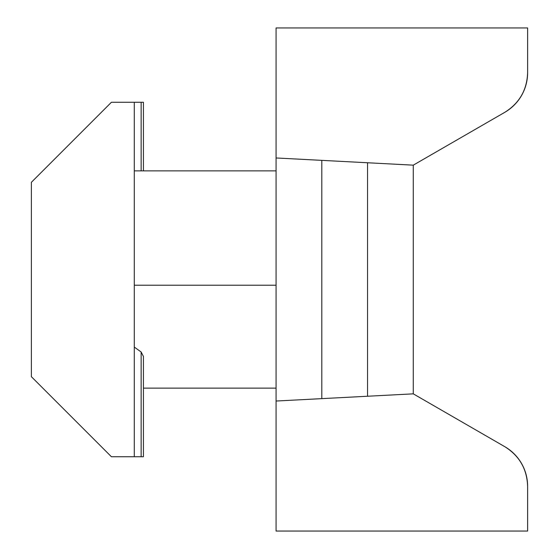 <?xml version="1.0" encoding="UTF-8"?>
<svg xmlns="http://www.w3.org/2000/svg" width="559" height="559" viewBox="0 0 559 559"><rect width="100%" height="100%" fill="white"/><g stroke="black" fill="none" stroke-linecap="round" stroke-linejoin="round"><path stroke-width="0.84" d="M134.286 170.879L276.069 170.879M143.432 388.121L276.069 388.121M143.432 356.46L141.148 352.009L134.286 347.069M134.286 456.731L134.286 102.269L111.416 102.269L31.381 182.311L31.381 376.689L111.416 456.731L141.148 456.731L141.148 352.009M527.619 531.05L527.619 486.26A45.733 45.733 0 0 0 504.749 446.655L413.276 393.843L504.749 446.655C519.381 455.809 527.004 469.015 527.619 486.26L527.619 531.05L276.069 531.05L276.069 401.034L413.276 393.843L413.276 165.157L504.749 112.345A45.733 45.733 0 0 0 527.619 72.74L527.619 27.95L276.069 27.95L276.069 401.034M321.809 160.363L321.809 398.637M276.069 157.966L413.276 165.157M367.543 396.24L367.543 162.76M143.432 170.879L143.432 102.269L134.286 102.269M143.432 356.39L143.432 456.731L141.148 456.731M504.749 112.345C519.381 103.191 527.004 89.985 527.619 72.74M134.286 285.216L276.069 285.216M141.148 170.879L141.148 102.269"/></g></svg>
